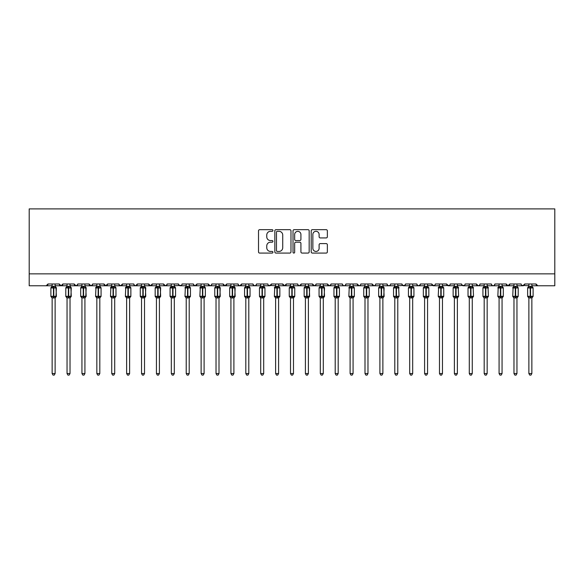 <?xml version="1.0" encoding="UTF-8"?>
<svg xmlns="http://www.w3.org/2000/svg" width="584" height="584" viewBox="0 0 584 584"><rect width="100%" height="100%" fill="white"/><g stroke="black" fill="none" stroke-linecap="round" stroke-linejoin="round"><path stroke-width="0.88" d="M272.932 230.498A0.818 0.818 0 0 0 272.115 229.68L259.683 229.68A1.168 1.168 0 0 0 258.515 230.848L258.515 251.908A1.168 1.168 0 0 0 259.683 253.076L272.115 253.076A0.818 0.818 0 0 0 272.932 252.259A0.818 0.818 0 0 0 272.115 251.441L270.502 251.441A3.745 3.745 0 0 1 266.757 247.696L266.757 245.937A3.745 3.745 0 0 1 270.502 242.192L272.115 242.192A0.818 0.818 0 0 0 272.932 241.374A0.818 0.818 0 0 0 272.115 240.557L270.502 240.557A3.745 3.745 0 0 1 266.757 236.812L266.757 235.06A3.745 3.745 0 0 1 270.502 231.315L272.115 231.315A0.818 0.818 0 0 0 272.932 230.498M326.186 237.929A1.168 1.168 0 0 0 327.361 236.754L327.361 230.848A1.168 1.168 0 0 0 326.186 229.68L312.382 229.68A1.168 1.168 0 0 0 311.214 230.848L311.214 251.908A1.168 1.168 0 0 0 312.382 253.076L326.186 253.076A1.168 1.168 0 0 0 327.361 251.908L327.361 244.769A1.168 1.168 0 0 0 326.186 243.601L320.28 243.601A1.168 1.168 0 0 0 319.112 244.769L319.112 248.309A3.132 3.132 0 0 1 315.981 251.441A3.132 3.132 0 0 1 312.856 248.309L312.856 234.447A3.132 3.132 0 0 1 315.981 231.315A3.132 3.132 0 0 1 319.112 234.447L319.112 236.754A1.168 1.168 0 0 0 320.28 237.929L326.186 237.929M29.2 273.852L554.8 273.852L554.8 208.897L29.2 208.897L29.2 285.773L46.187 285.773L47.968 283.985L59.291 283.985L59.948 285.364M290.978 230.848A1.168 1.168 0 0 0 289.81 229.68L276.006 229.68A1.168 1.168 0 0 0 274.83 230.848L274.83 251.908A1.168 1.168 0 0 0 276.006 253.076L289.81 253.076A1.168 1.168 0 0 0 290.978 251.908L290.978 230.848M294.19 229.68L307.994 229.68A1.168 1.168 0 0 1 309.17 230.848L309.17 251.908A1.168 1.168 0 0 1 307.994 253.076L302.089 253.076A1.168 1.168 0 0 1 300.921 251.908L300.921 243.367A1.168 1.168 0 0 0 299.753 242.192L295.832 242.192A1.168 1.168 0 0 0 294.664 243.367L294.664 252.259A0.818 0.818 0 0 1 293.84 253.076A0.818 0.818 0 0 1 293.022 252.259L293.022 230.848A1.168 1.168 0 0 1 294.19 229.68M55.122 285.773L61.079 285.773L59.291 283.985A1.788 1.788 0 0 0 61.079 285.773A1.788 1.788 0 0 0 62.868 283.985L74.19 283.985A1.788 1.788 0 0 0 75.978 285.773A1.788 1.788 0 0 0 77.767 283.985L89.089 283.985A1.788 1.788 0 0 0 90.878 285.773A1.788 1.788 0 0 0 92.666 283.985L103.988 283.985A1.788 1.788 0 0 0 105.777 285.773A1.788 1.788 0 0 0 107.566 283.985L118.888 283.985A1.788 1.788 0 0 0 120.676 285.773A1.788 1.788 0 0 0 122.465 283.985L133.787 283.985A1.788 1.788 0 0 0 135.568 285.773A1.788 1.788 0 0 0 137.357 283.985L148.679 283.985A1.788 1.788 0 0 0 150.468 285.773A1.788 1.788 0 0 0 152.256 283.985L163.578 283.985A1.788 1.788 0 0 0 165.367 285.773A1.788 1.788 0 0 0 167.155 283.985L178.478 283.985A1.788 1.788 0 0 0 180.266 285.773A1.788 1.788 0 0 0 182.055 283.985L193.377 283.985A1.788 1.788 0 0 0 195.166 285.773A1.788 1.788 0 0 0 196.954 283.985L208.276 283.985A1.788 1.788 0 0 0 210.065 285.773A1.788 1.788 0 0 0 211.846 283.985L223.168 283.985A1.788 1.788 0 0 0 224.957 285.773A1.788 1.788 0 0 0 226.745 283.985L238.068 283.985A1.788 1.788 0 0 0 239.856 285.773A1.788 1.788 0 0 0 241.645 283.985L252.967 283.985A1.788 1.788 0 0 0 254.755 285.773A1.788 1.788 0 0 0 256.544 283.985L267.866 283.985A1.788 1.788 0 0 0 269.655 285.773A1.788 1.788 0 0 0 271.443 283.985L282.766 283.985A1.788 1.788 0 0 0 284.554 285.773A1.788 1.788 0 0 0 286.335 283.985L297.665 283.985A1.788 1.788 0 0 0 299.446 285.773A1.788 1.788 0 0 0 301.234 283.985L312.557 283.985A1.788 1.788 0 0 0 314.345 285.773A1.788 1.788 0 0 0 316.134 283.985L327.456 283.985A1.788 1.788 0 0 0 329.245 285.773A1.788 1.788 0 0 0 331.033 283.985L342.355 283.985A1.788 1.788 0 0 0 344.144 285.773A1.788 1.788 0 0 0 345.932 283.985L357.255 283.985A1.788 1.788 0 0 0 359.043 285.773A1.788 1.788 0 0 0 360.832 283.985L372.154 283.985A1.788 1.788 0 0 0 373.935 285.773A1.788 1.788 0 0 0 375.724 283.985L387.046 283.985A1.788 1.788 0 0 0 388.834 285.773A1.788 1.788 0 0 0 390.623 283.985L401.945 283.985A1.788 1.788 0 0 0 403.734 285.773A1.788 1.788 0 0 0 405.522 283.985L416.845 283.985A1.788 1.788 0 0 0 418.633 285.773A1.788 1.788 0 0 0 420.422 283.985L431.744 283.985A1.788 1.788 0 0 0 433.532 285.773A1.788 1.788 0 0 0 435.321 283.985L446.643 283.985A1.788 1.788 0 0 0 448.432 285.773A1.788 1.788 0 0 0 450.213 283.985L461.535 283.985A1.788 1.788 0 0 0 463.324 285.773A1.788 1.788 0 0 0 465.112 283.985L476.434 283.985A1.788 1.788 0 0 0 478.223 285.773A1.788 1.788 0 0 0 480.011 283.985L491.334 283.985A1.788 1.788 0 0 0 493.122 285.773A1.788 1.788 0 0 0 494.911 283.985L506.233 283.985A1.788 1.788 0 0 0 508.022 285.773A1.788 1.788 0 0 0 509.81 283.985L521.132 283.985A1.788 1.788 0 0 0 522.921 285.773A1.788 1.788 0 0 0 524.709 283.985L536.032 283.985L536.36 285.021M516.957 285.773L522.921 285.773L524.709 283.985L524.374 285.021M502.065 285.773L508.022 285.773L509.81 283.985L509.474 285.021M494.911 283.985L494.254 285.364M491.334 283.985L491.991 285.364L493.122 285.773L494.276 285.35M480.011 283.985L479.683 285.021M472.266 285.773L478.223 285.773L476.434 283.985L477.091 285.364M461.535 283.985L462.192 285.364M420.422 283.985L419.765 285.364M416.845 283.985L417.502 285.364L418.633 285.773L420.224 284.795M405.522 283.985L404.865 285.364M401.945 283.985L402.602 285.364M387.046 283.985L387.703 285.364L388.834 285.773L389.988 285.35M367.978 285.773L373.935 285.773L372.154 283.985L372.804 285.364M360.832 283.985L360.496 285.021M353.079 285.773L359.043 285.773L357.255 283.985L357.904 285.364M345.932 283.985L345.275 285.364L344.144 285.773L342.99 285.35L342.355 283.985M331.033 283.985L330.376 285.364M323.288 285.773L329.245 285.773L327.456 283.985L327.792 285.021M316.134 283.985L315.484 285.364M308.388 285.773L314.345 285.773L312.557 283.985L313.214 285.364M293.489 285.773L299.446 285.773L301.234 283.985L300.585 285.364M297.665 283.985L298.314 285.364L299.446 285.773L305.41 285.773M278.59 285.773L284.554 285.773L282.766 283.985L283.415 285.364M263.691 285.773L269.655 285.773L271.443 283.985L270.786 285.364M256.544 283.985L255.887 285.364L254.755 285.773L253.164 284.795M252.967 283.985L253.624 285.364M238.068 283.985L238.725 285.364L239.856 285.773L241.645 283.985M219 285.773L224.957 285.773L223.168 283.985L223.825 285.364M211.846 283.985L211.196 285.364M204.101 285.773L210.065 285.773L208.276 283.985L208.926 285.364M193.377 283.985L194.027 285.364M178.478 283.985L179.135 285.364M167.155 283.985L166.498 285.364M144.511 285.773L150.468 285.773L152.256 283.985L151.606 285.364M129.612 285.773L135.568 285.773L137.357 283.985L136.707 285.364M133.787 283.985L134.437 285.364L135.568 285.773L141.532 285.773M114.712 285.773L120.676 285.773L122.465 283.985L121.808 285.364M118.888 283.985L119.537 285.364M99.813 285.773L105.777 285.773L107.566 283.985L106.908 285.364M111.734 285.773L105.777 285.773L103.988 283.985L104.638 285.364M92.666 283.985L92.009 285.364M77.767 283.985L77.117 285.364M67.043 285.773L61.079 285.773L62.868 283.985L62.218 285.364M536.032 283.985A1.788 1.788 0 0 0 537.813 285.773L536.032 283.985M554.8 273.852L554.8 285.773L531.856 285.773M46.187 285.773L47.968 283.985A1.788 1.788 0 0 1 46.187 285.773L52.144 285.773M70.022 285.773L75.978 285.773L77.577 284.795M81.935 285.773L75.978 285.773L74.19 283.985M84.921 285.773L90.878 285.773L92.469 284.795M96.835 285.773L90.878 285.773L89.089 283.985M126.633 285.773L120.676 285.773L119.078 284.795M156.432 285.773L150.468 285.773L148.679 283.985M159.41 285.773L165.367 285.773L166.958 284.795M171.324 285.773L165.367 285.773L163.578 283.985M174.309 285.773L181.42 285.35M186.223 285.773L180.266 285.773L178.667 284.795M189.201 285.773L195.166 285.773L196.954 283.985M201.122 285.773L195.166 285.773L193.567 284.795M216.022 285.773L210.065 285.773L211.211 285.35M230.921 285.773L224.957 285.773L226.745 283.985M275.611 285.773L268.501 285.35M290.511 285.773L284.554 285.773L286.335 283.985M320.309 285.773L314.345 285.773L315.944 284.795M335.201 285.773L329.245 285.773L330.836 284.795M365 285.773L359.043 285.773L360.189 285.35M379.899 285.773L373.935 285.773L375.089 285.35M397.777 285.773L404.887 285.35M409.691 285.773L403.734 285.773L402.142 284.795M427.568 285.773L434.679 285.35M439.489 285.773L433.532 285.773L431.744 283.985M442.468 285.773L449.578 285.35M454.389 285.773L448.432 285.773L446.643 283.985M457.367 285.773L464.477 285.35M469.288 285.773L463.324 285.773L461.732 284.795M484.187 285.773L478.223 285.773L479.376 285.35M513.978 285.773L508.022 285.773L506.233 283.985M528.878 285.773L521.768 285.35M277.291 231.315A0.818 0.818 0 0 0 276.473 232.133L276.473 250.616A0.818 0.818 0 0 0 277.291 251.441L278.984 251.441A3.745 3.745 0 0 0 282.729 247.696L282.729 235.06A3.745 3.745 0 0 0 278.984 231.315L277.291 231.315M300.921 234.505A3.132 3.132 0 0 0 297.789 231.373A3.132 3.132 0 0 0 294.664 234.505L294.664 239.389A1.168 1.168 0 0 0 295.832 240.557L299.753 240.557A1.168 1.168 0 0 0 300.921 239.389L300.921 234.505M52.144 298.081L50.888 296.292L56.371 296.292L55.984 287.386A0.599 0.599 0 0 1 56.371 287.948L50.888 287.948A0.599 0.599 0 0 1 51.282 287.386L50.888 287.948L50.888 296.292A0.599 0.599 0 0 0 51.282 296.847L51.713 296.409L55.809 296.789A1.314 1.248 0 0 0 55.122 297.891L52.144 297.891A1.314 1.248 0 0 0 51.458 296.789M56.371 296.292A0.599 0.599 0 0 1 55.984 296.847L56.371 287.948M52.144 286.35L55.122 286.35A1.314 1.248 180 0 0 55.809 287.445L55.553 287.832L51.458 287.445A1.314 1.248 180 0 0 52.144 286.35L52.144 283.985M55.122 297.884L55.122 373.548L52.144 373.548L52.144 297.884M55.122 283.985L55.122 286.357M51.713 287.832L52.144 286.408M55.122 286.408L55.553 287.832L55.122 286.408M51.713 296.409L52.144 297.833M55.553 296.409L55.122 297.833M55.122 373.548L54.224 375.103L53.035 375.103L52.144 373.548M67.043 298.081L65.788 296.292L71.27 296.292L70.883 287.386A0.599 0.599 0 0 1 71.27 287.948L65.788 287.948A0.599 0.599 0 0 1 66.182 287.386L65.788 287.948L65.788 296.292A0.599 0.599 0 0 0 66.182 296.847L66.605 296.409L70.708 296.789A1.314 1.248 0 0 0 70.022 297.891L67.043 297.891A1.314 1.248 0 0 0 66.35 296.789M71.27 296.292A0.599 0.599 0 0 1 70.883 296.847L71.27 287.948M67.043 286.35L70.022 286.35A1.314 1.248 180 0 0 70.708 287.445L70.452 287.832L66.35 287.445A1.314 1.248 180 0 0 67.043 286.35L67.043 283.985M81.935 298.081L80.687 296.292L86.169 296.292L85.782 287.386A0.599 0.599 0 0 1 86.169 287.948L80.687 287.948A0.599 0.599 0 0 1 81.081 287.386L80.687 287.948L80.687 296.292A0.599 0.599 0 0 0 81.081 296.847L81.505 296.409L85.607 296.789A1.314 1.248 0 0 0 84.921 297.891L81.935 297.891A1.314 1.248 0 0 0 81.249 296.789M86.169 296.292A0.599 0.599 0 0 1 85.782 296.847L86.169 287.948M81.935 286.35L84.921 286.35A1.314 1.248 180 0 0 85.607 287.445L85.352 287.832L81.249 287.445A1.314 1.248 180 0 0 81.935 286.35L81.935 283.985M96.835 298.081L95.586 296.292L101.068 296.292L101.068 287.948L100.674 287.386A0.599 0.599 0 0 1 101.068 287.948L95.586 287.948A0.599 0.599 0 0 1 95.973 287.386L95.586 296.292A0.599 0.599 0 0 0 95.973 296.847L96.404 296.409L100.506 296.789A1.314 1.248 0 0 0 99.813 297.891L96.835 297.891A1.314 1.248 0 0 0 96.148 296.789M101.068 296.292A0.599 0.599 0 0 1 100.674 296.847L101.068 296.292L101.068 287.948M96.835 286.35L99.813 286.35A1.314 1.248 180 0 0 100.506 287.445L100.251 287.832L96.148 287.445A1.314 1.248 180 0 0 96.835 286.35L96.835 283.985M111.734 298.081L110.485 296.292L115.968 296.292L115.968 287.948L115.574 287.386A0.599 0.599 0 0 1 115.968 287.948L110.485 287.948A0.599 0.599 0 0 1 110.872 287.386L110.485 296.292A0.599 0.599 0 0 0 110.872 296.847L111.303 296.409L115.406 296.789A1.314 1.248 0 0 0 114.712 297.891L111.734 297.891A1.314 1.248 0 0 0 111.048 296.789M115.968 296.292A0.599 0.599 0 0 1 115.574 296.847L115.968 296.292L115.968 287.948M111.734 286.35L114.712 286.35A1.314 1.248 180 0 0 115.406 287.445L115.15 287.832L111.048 287.445A1.314 1.248 180 0 0 111.734 286.35L111.734 283.985M70.022 297.884L70.022 373.548L67.043 373.548L67.043 297.884M70.022 283.985L70.022 286.357M66.605 287.832L67.043 286.408M70.022 286.408L70.452 287.832L70.022 286.408M66.605 296.409L67.043 297.833M70.452 296.409L70.022 297.833M70.022 373.548L69.124 375.103L67.934 375.103L67.043 373.548M84.921 297.884L84.921 373.548L81.935 373.548L81.935 297.884M84.921 283.985L84.921 286.357M81.505 287.832L81.935 286.408M84.921 286.408L85.352 287.832L84.921 286.408M81.505 296.409L81.935 297.833M85.352 296.409L84.921 297.833M84.921 373.548L84.023 375.103L82.833 375.103L81.935 373.548M99.813 297.884L99.813 373.548L96.835 373.548L96.835 297.884M99.813 283.985L99.813 286.357M96.404 287.832L96.835 286.408M99.82 286.408L100.251 287.832L99.82 286.408M96.404 296.409L96.835 297.833M100.251 296.409L99.82 297.833M99.813 373.548L98.922 375.103L97.732 375.103L96.835 373.548M114.712 297.884L114.712 373.548L111.734 373.548L111.734 297.884M114.712 283.985L114.712 286.357M111.303 287.832L111.734 286.408M114.712 286.408L115.15 287.832L114.712 286.408M111.303 296.409L111.734 297.833M115.15 296.409L114.712 297.833M114.712 373.548L113.822 375.103L112.632 375.103L111.734 373.548M126.633 298.081L125.385 296.292L130.867 296.292L130.867 287.948L130.473 287.386A0.599 0.599 0 0 1 130.867 287.948L125.385 287.948A0.599 0.599 0 0 1 125.772 287.386L125.385 296.292A0.599 0.599 0 0 0 125.772 296.847L126.202 296.409L130.298 296.789A1.314 1.248 0 0 0 129.612 297.891L126.633 297.891A1.314 1.248 0 0 0 125.947 296.789M130.867 296.292A0.599 0.599 0 0 1 130.473 296.847L130.867 296.292L130.867 287.948M126.633 286.35L129.612 286.35A1.314 1.248 180 0 0 130.298 287.445L130.042 287.832L125.947 287.445A1.314 1.248 180 0 0 126.633 286.35L126.633 283.985M129.612 297.884L129.612 373.548L126.633 373.548L126.633 297.884M129.612 283.985L129.612 286.357M126.202 287.832L126.633 286.408M129.612 286.408L130.042 287.832L129.612 286.408M126.202 296.409L126.633 297.833M130.042 296.409L129.612 297.833M129.612 373.548L128.721 375.103L127.524 375.103L126.633 373.548M141.532 298.081L140.277 296.292L145.759 296.292L145.372 287.386A0.599 0.599 0 0 1 145.759 287.948L140.277 287.948A0.599 0.599 0 0 1 140.671 287.386L140.277 287.948L140.277 296.292A0.599 0.599 0 0 0 140.671 296.847L141.102 296.409L145.197 296.789A1.314 1.248 0 0 0 144.511 297.891L141.532 297.891A1.314 1.248 0 0 0 140.839 296.789M145.759 296.292A0.599 0.599 0 0 1 145.372 296.847L145.759 287.948M141.532 286.35L144.511 286.35A1.314 1.248 180 0 0 145.197 287.445L144.941 287.832L140.839 287.445A1.314 1.248 180 0 0 141.532 286.35L141.532 283.985M144.511 297.884L144.511 373.548L141.532 373.548L141.532 297.884M144.511 283.985L144.511 286.357M141.102 287.832L141.532 286.408M144.511 286.408L144.941 287.832L144.511 286.408M141.102 296.409L141.532 297.833M144.941 296.409L144.511 297.833M144.511 373.548L143.613 375.103L142.423 375.103L141.532 373.548M156.432 298.081L155.176 296.292L160.658 296.292L160.272 287.386A0.599 0.599 0 0 1 160.658 287.948L155.176 287.948A0.599 0.599 0 0 1 155.57 287.386L155.176 287.948L155.176 296.292A0.599 0.599 0 0 0 155.57 296.847L155.994 296.409L160.096 296.789A1.314 1.248 0 0 0 159.41 297.891L156.432 297.891A1.314 1.248 0 0 0 155.738 296.789M160.658 296.292A0.599 0.599 0 0 1 160.272 296.847L160.658 287.948M156.432 286.35L159.41 286.35A1.314 1.248 180 0 0 160.096 287.445L159.841 287.832L155.738 287.445A1.314 1.248 180 0 0 156.432 286.35L156.432 283.985M159.41 297.884L159.41 373.548L156.432 373.548L156.432 297.884M159.41 283.985L159.41 286.357M155.994 287.832L156.424 286.408M159.41 286.408L159.841 287.832L159.41 286.408M155.994 296.409L156.424 297.833M159.841 296.409L159.41 297.833M159.41 373.548L158.512 375.103L157.322 375.103L156.432 373.548M171.324 298.081L170.075 296.292L175.558 296.292L175.558 287.948L175.163 287.386A0.599 0.599 0 0 1 175.558 287.948L170.075 287.948A0.599 0.599 0 0 1 170.47 287.386L170.075 287.948L170.075 296.292A0.599 0.599 0 0 0 170.47 296.847L170.893 296.409L174.996 296.789A1.314 1.248 0 0 0 174.309 297.891L171.324 297.891A1.314 1.248 0 0 0 170.637 296.789M175.558 296.292A0.599 0.599 0 0 1 175.163 296.847L175.558 296.292L175.558 287.948M171.324 286.35L174.309 286.35A1.314 1.248 180 0 0 174.996 287.445L174.74 287.832L170.637 287.445A1.314 1.248 180 0 0 171.324 286.35L171.324 283.985M174.309 297.884L174.309 373.548L171.324 373.548L171.324 297.884M174.309 283.985L174.309 286.357M170.893 287.832L171.324 286.408M174.309 286.408L174.74 287.832L174.309 286.408M170.893 296.409L171.324 297.833M174.74 296.409L174.309 297.833M174.309 373.548L173.412 375.103L172.222 375.103L171.324 373.548M186.223 298.081L184.975 296.292L190.457 296.292L190.457 287.948L190.063 287.386A0.599 0.599 0 0 1 190.457 287.948L184.975 287.948A0.599 0.599 0 0 1 185.362 287.386L184.975 296.292A0.599 0.599 0 0 0 185.362 296.847L185.792 296.409L189.895 296.789A1.314 1.248 0 0 0 189.201 297.891L186.223 297.891A1.314 1.248 0 0 0 185.537 296.789M190.457 296.292A0.599 0.599 0 0 1 190.063 296.847L190.457 296.292L190.457 287.948M186.223 286.35L189.201 286.35A1.314 1.248 180 0 0 189.895 287.445L189.639 287.832L185.537 287.445A1.314 1.248 180 0 0 186.223 286.35L186.223 283.985M189.201 297.884L189.201 373.548L186.223 373.548L186.223 297.884M189.201 283.985L189.201 286.357M185.792 287.832L186.223 286.408M189.209 286.408L189.639 287.832L189.209 286.408M185.792 296.409L186.223 297.833L185.792 296.409M189.639 296.409L189.209 297.833M189.201 373.548L188.311 375.103L187.121 375.103L186.223 373.548M201.122 298.081L199.874 296.292L205.356 296.292L205.356 287.948L204.962 287.386A0.599 0.599 0 0 1 205.356 287.948L199.874 287.948A0.599 0.599 0 0 1 200.261 287.386L199.874 296.292A0.599 0.599 0 0 0 200.261 296.847L200.692 296.409L204.787 296.789A1.314 1.248 0 0 0 204.101 297.891L201.122 297.891A1.314 1.248 0 0 0 200.436 296.789M205.356 296.292A0.599 0.599 0 0 1 204.962 296.847L205.356 296.292L205.356 287.948M201.122 286.35L204.101 286.35A1.314 1.248 180 0 0 204.787 287.445L204.531 287.832L200.436 287.445A1.314 1.248 180 0 0 201.122 286.35L201.122 283.985M204.101 297.884L204.101 373.548L201.122 373.548L201.122 297.884M204.101 283.985L204.101 286.357M200.692 287.832L201.122 286.408M204.101 286.408L204.531 287.832L204.101 286.408M200.692 296.409L201.122 297.833L200.692 296.409M204.531 296.409L204.101 297.833M204.101 373.548L203.21 375.103L202.02 375.103L201.122 373.548M216.022 298.081L214.766 296.292L220.248 296.292L219.861 287.386A0.599 0.599 0 0 1 220.248 287.948L214.766 287.948L214.766 296.292A0.599 0.599 0 0 0 215.16 296.847L215.591 296.409L219.686 296.789A1.314 1.248 0 0 0 219 297.891L216.022 297.891A1.314 1.248 0 0 0 215.335 296.789M220.248 296.292A0.599 0.599 0 0 1 219.861 296.847L220.248 287.948M216.022 286.35L219 286.35A1.314 1.248 180 0 0 219.686 287.445L215.591 287.832L215.16 287.386A0.599 0.599 0 0 0 214.766 287.948L215.335 287.445A1.314 1.248 180 0 0 216.022 286.35L216.022 283.985M219 297.884L219 373.548L216.022 373.548L216.022 297.884M219 283.985L219 286.357M215.591 287.832L216.022 286.408M219 286.408L219.431 287.832L219 286.408M215.591 296.409L216.022 297.833L215.591 296.409M219.431 296.409L219 297.833M219 373.548L218.102 375.103L216.912 375.103L216.022 373.548M230.921 298.081L229.665 296.292L235.148 296.292L234.761 287.386A0.599 0.599 0 0 1 235.148 287.948L229.665 287.948L229.665 296.292A0.599 0.599 0 0 0 230.059 296.847L230.483 296.409L234.586 296.789A1.314 1.248 0 0 0 233.899 297.891L230.921 297.891A1.314 1.248 0 0 0 230.227 296.789M235.148 296.292A0.599 0.599 0 0 1 234.761 296.847L235.148 287.948M230.921 286.35L233.899 286.35A1.314 1.248 180 0 0 234.586 287.445L230.483 287.832L230.059 287.386A0.599 0.599 0 0 0 229.665 287.948L230.227 287.445A1.314 1.248 180 0 0 230.921 286.35L230.921 283.985M233.899 297.884L233.899 373.548L230.921 373.548L230.921 297.884M233.899 283.985L233.899 286.357M230.483 287.832L230.921 286.408M233.899 286.408L234.33 287.832L233.899 286.408M230.483 296.409L230.921 297.833L230.483 296.409M234.33 296.409L233.899 297.833M233.899 373.548L233.001 375.103L231.811 375.103L230.921 373.548M245.813 298.081L244.565 296.292L250.047 296.292L250.047 287.948L249.653 287.386A0.599 0.599 0 0 1 250.047 287.948L244.565 287.948L244.565 296.292A0.599 0.599 0 0 0 244.959 296.847L245.382 296.409L249.485 296.789A1.314 1.248 0 0 0 248.799 297.891L245.813 297.891A1.314 1.248 0 0 0 245.127 296.789M250.047 296.292A0.599 0.599 0 0 1 249.653 296.847L250.047 296.292L250.047 287.948M245.813 286.35L248.799 286.35A1.314 1.248 180 0 0 249.485 287.445L245.382 287.832L244.959 287.386A0.599 0.599 0 0 0 244.565 287.948L245.127 287.445A1.314 1.248 180 0 0 245.813 286.35L245.813 283.985M248.799 297.884L248.799 373.548L245.813 373.548L245.813 297.884M248.799 283.985L248.799 286.357M245.382 287.832L245.813 286.408M248.799 286.408L249.229 287.832L248.799 286.408M245.382 296.409L245.813 297.833L245.382 296.409M249.229 296.409L248.799 297.833M248.799 373.548L247.901 375.103L246.711 375.103L245.813 373.548M260.712 298.081L259.464 296.292L264.946 296.292L264.946 287.948L264.552 287.386A0.599 0.599 0 0 1 264.946 287.948L259.464 287.948L259.464 296.292A0.599 0.599 0 0 0 259.851 296.847L260.281 296.409L264.384 296.789A1.314 1.248 0 0 0 263.691 297.891L260.712 297.891A1.314 1.248 0 0 0 260.026 296.789M264.946 296.292A0.599 0.599 0 0 1 264.552 296.847L264.946 296.292L264.946 287.948M260.712 286.35L263.691 286.35A1.314 1.248 180 0 0 264.384 287.445L260.281 287.832L259.851 287.386A0.599 0.599 0 0 0 259.464 287.948L260.026 287.445A1.314 1.248 180 0 0 260.712 286.35L260.712 283.985M263.691 297.884L263.691 373.548L260.712 373.548L260.712 297.884M263.691 283.985L263.691 286.357M260.281 287.832L260.712 286.408M263.698 286.408L264.129 287.832L263.698 286.408M260.281 296.409L260.712 297.833L260.281 296.409M264.129 296.409L263.698 297.833M263.691 373.548L262.8 375.103L261.61 375.103L260.712 373.548M275.611 298.081L274.363 296.292L279.846 296.292L279.846 287.948L279.451 287.386A0.599 0.599 0 0 1 279.846 287.948L274.363 287.948A0.599 0.599 0 0 1 274.75 287.386L274.363 296.292A0.599 0.599 0 0 0 274.75 296.847L275.181 296.409L279.283 296.789A1.314 1.248 0 0 0 278.59 297.891L275.611 297.891A1.314 1.248 0 0 0 274.925 296.789M279.846 296.292A0.599 0.599 0 0 1 279.451 296.847L279.846 296.292M275.611 286.35L278.59 286.35A1.314 1.248 180 0 0 279.283 287.445L279.021 287.832L274.925 287.445A1.314 1.248 180 0 0 275.611 286.35L275.611 283.985M278.59 297.884L278.59 373.548L275.611 373.548L275.611 297.884M278.59 283.985L278.59 286.357M275.181 287.832L275.611 286.408M278.59 286.408L279.021 287.832L278.59 286.408M275.181 296.409L275.611 297.833L275.181 296.409M279.021 296.409L278.59 297.833M278.59 373.548L277.699 375.103L276.509 375.103L275.611 373.548M290.511 298.081L289.255 296.292L294.745 296.292L294.745 287.948L294.351 287.386A0.599 0.599 0 0 1 294.745 287.948L289.255 287.948A0.599 0.599 0 0 1 289.649 287.386L289.255 287.948L289.255 296.292A0.599 0.599 0 0 0 289.649 296.847L290.08 296.409L294.175 296.789A1.314 1.248 0 0 0 293.489 297.891L290.511 297.891A1.314 1.248 0 0 0 289.825 296.789M294.745 296.292A0.599 0.599 0 0 1 294.351 296.847L294.745 296.292L294.745 287.948M290.511 286.35L293.489 286.35A1.314 1.248 180 0 0 294.175 287.445L293.92 287.832L289.825 287.445A1.314 1.248 180 0 0 290.511 286.35L290.511 283.985M293.489 297.884L293.489 373.548L290.511 373.548L290.511 297.884M293.489 283.985L293.489 286.357M290.08 287.832L290.511 286.408M293.489 286.408L293.92 287.832L293.489 286.408M290.08 296.409L290.511 297.833L290.08 296.409M293.92 296.409L293.489 297.833M293.489 373.548L292.599 375.103L291.401 375.103L290.511 373.548M305.41 298.081L304.154 296.292L309.637 296.292L309.25 287.386A0.599 0.599 0 0 1 309.637 287.948L304.154 287.948L304.154 296.292A0.599 0.599 0 0 0 304.549 296.847L304.979 296.409L309.075 296.789A1.314 1.248 0 0 0 308.388 297.891L305.41 297.891A1.314 1.248 0 0 0 304.717 296.789M309.637 296.292A0.599 0.599 0 0 1 309.25 296.847L309.637 287.948M305.41 286.35L308.388 286.35A1.314 1.248 180 0 0 309.075 287.445L304.979 287.832L304.549 287.386A0.599 0.599 0 0 0 304.154 287.948L304.717 287.445A1.314 1.248 180 0 0 305.41 286.35L305.41 283.985M320.309 298.081L319.054 296.292L324.536 296.292L324.149 287.386A0.599 0.599 0 0 1 324.536 287.948L319.054 287.948L319.054 296.292A0.599 0.599 0 0 0 319.448 296.847L319.871 296.409L323.974 296.789A1.314 1.248 0 0 0 323.288 297.891L320.309 297.891A1.314 1.248 0 0 0 319.616 296.789M324.536 296.292A0.599 0.599 0 0 1 324.149 296.847L324.536 287.948M320.309 286.35L323.288 286.35A1.314 1.248 180 0 0 323.974 287.445L319.871 287.832L319.448 287.386A0.599 0.599 0 0 0 319.054 287.948L319.616 287.445A1.314 1.248 180 0 0 320.309 286.35L320.309 283.985M333.953 296.292L334.347 296.847L333.953 296.292L339.435 296.292L339.435 287.948L339.041 287.386A0.599 0.599 0 0 1 339.435 287.948L333.953 287.948A0.599 0.599 0 0 1 334.347 287.386L333.953 287.948L333.953 296.292A0.599 0.599 0 0 0 334.347 296.847L334.771 296.409L338.873 296.789A1.314 1.248 0 0 0 338.187 297.891L335.201 297.891A1.314 1.248 0 0 0 334.515 296.789M339.435 296.292A0.599 0.599 0 0 1 339.041 296.847L339.435 296.292M335.201 286.35L338.187 286.35A1.314 1.248 180 0 0 338.873 287.445L338.618 287.832L334.515 287.445A1.314 1.248 180 0 0 335.201 286.35L335.201 283.985M348.852 296.292L349.239 296.847L348.852 296.292L354.335 296.292L354.335 287.948L353.94 287.386A0.599 0.599 0 0 1 354.335 287.948L348.852 287.948A0.599 0.599 0 0 1 349.239 287.386L348.852 296.292A0.599 0.599 0 0 0 349.239 296.847L349.67 296.409L353.773 296.789A1.314 1.248 0 0 0 353.079 297.891L350.101 297.891A1.314 1.248 0 0 0 349.414 296.789M354.335 296.292A0.599 0.599 0 0 1 353.94 296.847L354.335 296.292M350.101 286.35L353.079 286.35A1.314 1.248 180 0 0 353.773 287.445L353.517 287.832L349.414 287.445A1.314 1.248 180 0 0 350.101 286.35L350.101 283.985M367.978 283.985L367.978 286.35A1.314 1.248 180 0 0 368.665 287.445L364.569 287.832L364.139 287.386A0.599 0.599 0 0 0 363.752 287.948L363.752 296.292L364.139 296.847L363.752 296.292L369.234 296.292L369.234 287.948L368.84 287.386A0.599 0.599 0 0 1 369.234 287.948L363.752 287.948L363.752 296.292A0.599 0.599 0 0 0 364.139 296.847L364.569 296.409L368.665 296.789A1.314 1.248 0 0 0 367.978 297.891L365 297.891A1.314 1.248 0 0 0 364.314 296.789M369.234 296.292A0.599 0.599 0 0 1 368.84 296.847L369.234 296.292L369.234 287.948M365 283.985L365 286.408L367.978 286.35M382.878 283.985L382.878 286.35A1.314 1.248 180 0 0 383.564 287.445L379.469 287.832L379.038 287.386A0.599 0.599 0 0 0 378.644 287.948L378.644 296.292L379.038 296.847L378.644 296.292L384.126 296.292L383.739 287.386A0.599 0.599 0 0 1 384.126 287.948L378.644 287.948L378.644 296.292A0.599 0.599 0 0 0 379.038 296.847L379.469 296.409L383.564 296.789A1.314 1.248 0 0 0 382.878 297.891L379.899 297.891A1.314 1.248 0 0 0 379.213 296.789M384.126 296.292A0.599 0.599 0 0 1 383.739 296.847L384.126 287.948M379.899 283.985L379.899 286.408L382.878 286.35M393.543 296.292L393.937 296.847L393.543 296.292L399.025 296.292L398.638 287.386A0.599 0.599 0 0 1 399.025 287.948L393.543 287.948A0.599 0.599 0 0 1 393.937 287.386L393.543 287.948L393.543 296.292A0.599 0.599 0 0 0 393.937 296.847L394.361 296.409L398.463 296.789A1.314 1.248 0 0 0 397.777 297.891L394.799 297.891A1.314 1.248 0 0 0 394.105 296.789M399.025 296.292A0.599 0.599 0 0 1 398.638 296.847L399.025 296.292M394.799 286.35L397.777 286.35A1.314 1.248 180 0 0 398.463 287.445L398.208 287.832L394.105 287.445A1.314 1.248 180 0 0 394.799 286.35L394.799 283.985M308.388 297.884L308.388 373.548L305.41 373.548L305.41 297.884M308.388 283.985L308.388 286.357M304.979 287.832L305.41 286.408M308.388 286.408L308.819 287.832L308.388 286.408M304.979 296.409L305.41 297.833L304.979 296.409M308.819 296.409L308.388 297.833M308.388 373.548L307.491 375.103L306.301 375.103L305.41 373.548M323.288 297.884L323.288 373.548L320.309 373.548L320.309 297.884M323.288 283.985L323.288 286.357M319.871 287.832L320.302 286.408M323.288 286.408L323.719 287.832L323.288 286.408M319.871 296.409L320.302 297.833L319.871 296.409M323.719 296.409L323.288 297.833M323.288 373.548L322.39 375.103L321.2 375.103L320.309 373.548M338.187 297.884L338.187 373.548L335.201 373.548L335.201 297.884M338.187 283.985L338.187 286.357M334.771 287.832L335.201 286.408M338.187 286.408L338.618 287.832L338.187 286.408M334.771 296.409L335.201 297.833L334.771 296.409M338.618 296.409L338.187 297.833M338.187 373.548L337.289 375.103L336.099 375.103L335.201 373.548M353.079 297.884L353.079 373.548L350.101 373.548L350.101 297.884M353.079 283.985L353.079 286.357M349.67 287.832L350.101 286.408M353.079 286.408L353.517 287.832L353.079 286.408M349.67 296.409L350.101 297.833L349.67 296.409M353.517 296.409L353.079 297.833M353.079 373.548L352.188 375.103L350.999 375.103L350.101 373.548M367.978 297.884L367.978 373.548L365 373.548L365 297.884M363.752 287.948L364.314 287.445A1.314 1.248 180 0 0 365 286.35L365 286.35M364.569 287.832L365 286.408M367.978 286.408L368.409 287.832L367.978 286.408M364.569 296.409L365 297.833L364.569 296.409M368.409 296.409L367.978 297.833M367.978 373.548L367.088 375.103L365.898 375.103L365 373.548M382.878 297.884L382.878 373.548L379.899 373.548L379.899 297.884M378.644 287.948L379.213 287.445A1.314 1.248 180 0 0 379.899 286.35L379.899 286.35M379.469 287.832L379.899 286.408M382.878 286.408L383.308 287.832L382.878 286.408M379.469 296.409L379.899 297.833L379.469 296.409M383.308 296.409L382.878 297.833M382.878 373.548L381.98 375.103L380.79 375.103L379.899 373.548M397.777 297.884L397.777 373.548L394.799 373.548L394.799 297.884M397.777 283.985L397.777 286.357M394.361 287.832L394.791 286.408M397.777 286.408L398.208 287.832L397.777 286.408M394.361 296.409L394.791 297.833L394.361 296.409M398.208 296.409L397.777 297.833M397.777 373.548L396.879 375.103L395.689 375.103L394.799 373.548M408.442 296.292L408.836 296.847L408.442 296.292L413.925 296.292L413.925 287.948L413.53 287.386A0.599 0.599 0 0 1 413.925 287.948L408.442 287.948A0.599 0.599 0 0 1 408.836 287.386L408.442 287.948L408.442 296.292A0.599 0.599 0 0 0 408.836 296.847L409.26 296.409L413.363 296.789A1.314 1.248 0 0 0 412.676 297.891L409.691 297.891A1.314 1.248 0 0 0 409.004 296.789M413.925 296.292A0.599 0.599 0 0 1 413.53 296.847L413.925 296.292M409.691 286.35L412.676 286.35A1.314 1.248 180 0 0 413.363 287.445L413.107 287.832L409.004 287.445A1.314 1.248 180 0 0 409.691 286.35L409.691 283.985M412.676 297.884L412.676 373.548L409.691 373.548L409.691 297.884M412.676 283.985L412.676 286.357M409.26 287.832L409.691 286.408M412.676 286.408L413.107 287.832L412.676 286.408M409.26 296.409L409.691 297.833L409.26 296.409M413.107 296.409L412.676 297.833M412.676 373.548L411.778 375.103L410.589 375.103L409.691 373.548M427.568 283.985L427.568 286.35A1.314 1.248 180 0 0 428.262 287.445L424.159 287.832L423.728 287.386A0.599 0.599 0 0 0 423.342 287.948L423.342 296.292L423.728 296.847L423.342 296.292L428.824 296.292L428.824 287.948L428.43 287.386A0.599 0.599 0 0 1 428.824 287.948L423.342 287.948L423.342 296.292A0.599 0.599 0 0 0 423.728 296.847L424.159 296.409L428.262 296.789A1.314 1.248 0 0 0 427.568 297.891L424.59 297.891A1.314 1.248 0 0 0 423.904 296.789M428.824 296.292A0.599 0.599 0 0 1 428.43 296.847L428.824 296.292M424.59 283.985L424.59 286.408L427.568 286.35M427.568 297.884L427.568 373.548L424.59 373.548L424.59 297.884M423.342 287.948L423.904 287.445A1.314 1.248 180 0 0 424.59 286.35L424.59 286.35M424.159 287.832L424.59 286.408M427.576 286.408L428.006 287.832L427.576 286.408M424.159 296.409L424.59 297.833L424.159 296.409M428.006 296.409L427.576 297.833M427.568 373.548L426.678 375.103L425.488 375.103L424.59 373.548M438.241 296.292L438.628 296.847L438.241 296.292L443.723 296.292L443.723 287.948L443.329 287.386A0.599 0.599 0 0 1 443.723 287.948L438.241 287.948A0.599 0.599 0 0 1 438.628 287.386L438.241 296.292A0.599 0.599 0 0 0 438.628 296.847L439.059 296.409L443.161 296.789A1.314 1.248 0 0 0 442.468 297.891L439.489 297.891A1.314 1.248 0 0 0 438.803 296.789M443.723 296.292A0.599 0.599 0 0 1 443.329 296.847L443.723 296.292M439.489 286.35L442.468 286.35A1.314 1.248 180 0 0 443.161 287.445L442.898 287.832L438.803 287.445A1.314 1.248 180 0 0 439.489 286.35L439.489 283.985M442.468 297.884L442.468 373.548L439.489 373.548L439.489 297.884M442.468 283.985L442.468 286.357M439.059 287.832L439.489 286.408M442.468 286.408L442.898 287.832L442.468 286.408M439.059 296.409L439.489 297.833L439.059 296.409M442.898 296.409L442.468 297.833M442.468 373.548L441.577 375.103L440.387 375.103L439.489 373.548M453.133 296.292L453.527 296.847L453.133 296.292L458.615 296.292L458.228 287.386A0.599 0.599 0 0 1 458.615 287.948L453.133 287.948A0.599 0.599 0 0 1 453.527 287.386L453.133 287.948L453.133 296.292A0.599 0.599 0 0 0 453.527 296.847L453.958 296.409L458.053 296.789A1.314 1.248 0 0 0 457.367 297.891L454.389 297.891A1.314 1.248 0 0 0 453.702 296.789M458.615 296.292A0.599 0.599 0 0 1 458.228 296.847L458.615 296.292M454.389 286.35L457.367 286.35A1.314 1.248 180 0 0 458.053 287.445L457.798 287.832L453.702 287.445A1.314 1.248 180 0 0 454.389 286.35L454.389 283.985M457.367 297.884L457.367 373.548L454.389 373.548L454.389 297.884M457.367 283.985L457.367 286.357M453.958 287.832L454.389 286.408M457.367 286.408L457.798 287.832L457.367 286.408M453.958 296.409L454.389 297.833L453.958 296.409M457.798 296.409L457.367 297.833M457.367 373.548L456.476 375.103L455.279 375.103L454.389 373.548M468.032 296.292L468.426 296.847L468.032 296.292L473.514 296.292L473.128 287.386A0.599 0.599 0 0 1 473.514 287.948L468.032 287.948A0.599 0.599 0 0 1 468.426 287.386L468.032 287.948L468.032 296.292A0.599 0.599 0 0 0 468.426 296.847L468.85 296.409L472.952 296.789A1.314 1.248 0 0 0 472.266 297.891L469.288 297.891A1.314 1.248 0 0 0 468.594 296.789M473.514 296.292A0.599 0.599 0 0 1 473.128 296.847L473.514 296.292M469.288 286.35L472.266 286.35A1.314 1.248 180 0 0 472.952 287.445L472.697 287.832L468.594 287.445A1.314 1.248 180 0 0 469.288 286.35L469.288 283.985M472.266 297.884L472.266 373.548L469.288 373.548L469.288 297.884M472.266 283.985L472.266 286.357M468.85 287.832L469.288 286.408M472.266 286.408L472.697 287.832L472.266 286.408M468.85 296.409L469.288 297.833L468.85 296.409M472.697 296.409L472.266 297.833M472.266 373.548L471.368 375.103L470.178 375.103L469.288 373.548M482.931 296.292L483.326 296.847L482.931 296.292L488.414 296.292L488.027 287.386A0.599 0.599 0 0 1 488.414 287.948L482.931 287.948A0.599 0.599 0 0 1 483.326 287.386L482.931 287.948L482.931 296.292A0.599 0.599 0 0 0 483.326 296.847L483.749 296.409L487.852 296.789A1.314 1.248 0 0 0 487.166 297.891L484.187 297.891A1.314 1.248 0 0 0 483.494 296.789M488.414 296.292A0.599 0.599 0 0 1 488.027 296.847L488.414 296.292M484.187 286.35L487.166 286.35A1.314 1.248 180 0 0 487.852 287.445L487.596 287.832L483.494 287.445A1.314 1.248 180 0 0 484.187 286.35L484.187 283.985M487.166 297.884L487.166 373.548L484.187 373.548L484.187 297.884M487.166 283.985L487.166 286.357M483.749 287.832L484.18 286.408M487.166 286.408L487.596 287.832L487.166 286.408M483.749 296.409L484.18 297.833L483.749 296.409M487.596 296.409L487.166 297.833M487.166 373.548L486.268 375.103L485.078 375.103L484.187 373.548M497.831 296.292L498.218 296.847L497.831 296.292L503.313 296.292L503.313 287.948L502.919 287.386A0.599 0.599 0 0 1 503.313 287.948L497.831 287.948A0.599 0.599 0 0 1 498.218 287.386L497.831 296.292A0.599 0.599 0 0 0 498.218 296.847L498.648 296.409L502.751 296.789A1.314 1.248 0 0 0 502.065 297.891L499.079 297.891A1.314 1.248 0 0 0 498.393 296.789M503.313 296.292A0.599 0.599 0 0 1 502.919 296.847L503.313 296.292M499.079 286.35L502.065 286.35A1.314 1.248 180 0 0 502.751 287.445L502.495 287.832L498.393 287.445A1.314 1.248 180 0 0 499.079 286.35L499.079 283.985M502.065 297.884L502.065 373.548L499.079 373.548L499.079 297.884M502.065 283.985L502.065 286.357M498.648 287.832L499.079 286.408M502.065 286.408L502.495 287.832L502.065 286.408M498.648 296.409L499.079 297.833L498.648 296.409M502.495 296.409L502.065 297.833M502.065 373.548L501.167 375.103L499.977 375.103L499.079 373.548M512.73 296.292L513.117 296.847L512.73 296.292L518.212 296.292L518.212 287.948L517.818 287.386A0.599 0.599 0 0 1 518.212 287.948L512.73 287.948A0.599 0.599 0 0 1 513.117 287.386L512.73 296.292A0.599 0.599 0 0 0 513.117 296.847L513.548 296.409L517.65 296.789A1.314 1.248 0 0 0 516.957 297.891L513.978 297.891A1.314 1.248 0 0 0 513.292 296.789M518.212 296.292A0.599 0.599 0 0 1 517.818 296.847L518.212 296.292M513.978 286.35L516.957 286.35A1.314 1.248 180 0 0 517.65 287.445L517.395 287.832L513.292 287.445A1.314 1.248 180 0 0 513.978 286.35L513.978 283.985M516.957 297.884L516.957 373.548L513.978 373.548L513.978 297.884M516.957 283.985L516.957 286.357M513.548 287.832L513.978 286.408M516.957 286.408L517.395 287.832L516.957 286.408M513.548 296.409L513.978 297.833L513.548 296.409M517.395 296.409L516.957 297.833M516.957 373.548L516.066 375.103L514.876 375.103L513.978 373.548M531.856 283.985L531.856 286.35A1.314 1.248 180 0 0 532.542 287.445L528.447 287.832L528.016 287.386A0.599 0.599 0 0 0 527.629 287.948L527.629 296.292L528.016 296.847L527.629 296.292L533.112 296.292L533.112 287.948L532.717 287.386A0.599 0.599 0 0 1 533.112 287.948L527.629 287.948L527.629 296.292A0.599 0.599 0 0 0 528.016 296.847L528.447 296.409L532.542 296.789A1.314 1.248 0 0 0 531.856 297.891L528.878 297.891A1.314 1.248 0 0 0 528.191 296.789M533.112 296.292A0.599 0.599 0 0 1 532.717 296.847L533.112 296.292M528.878 283.985L528.878 286.408L531.856 286.35M531.856 297.884L531.856 373.548L528.878 373.548L528.878 297.884M527.629 287.948L528.191 287.445A1.314 1.248 180 0 0 528.878 286.35L528.878 286.35M528.447 287.832L528.878 286.408M531.856 286.408L532.287 287.832L531.856 286.408M528.447 296.409L528.878 297.833L528.447 296.409M532.287 296.409L531.856 297.833M531.856 373.548L530.966 375.103L529.776 375.103L528.878 373.548M53.451 286.233L53.451 298.008M53.808 298.008L53.808 286.233M68.35 286.233L68.35 298.008M68.708 298.008L68.708 286.233M83.249 286.233L83.249 298.008M83.607 298.008L83.607 286.233M98.148 286.233L98.148 298.008M98.506 298.008L98.506 286.233M113.048 286.233L113.048 298.008M113.405 298.008L113.405 286.233M127.947 286.233L127.947 298.008M128.305 298.008L128.305 286.233M142.839 286.233L142.839 298.008M143.197 298.008L143.197 286.233M157.738 286.233L157.738 298.008M158.096 298.008L158.096 286.233M172.638 286.233L172.638 298.008M172.995 298.008L172.995 286.233M187.537 286.233L187.537 298.008M187.895 298.008L187.895 286.233M202.436 286.233L202.436 298.008M202.794 298.008L202.794 286.233M217.328 286.233L217.328 298.008M217.686 298.008L217.686 286.233M232.228 286.233L232.228 298.008M232.585 298.008L232.585 286.233M247.127 286.233L247.127 298.008M247.485 298.008L247.485 286.233M262.026 286.233L262.026 298.008M262.384 298.008L262.384 286.233M276.925 286.233L276.925 298.008M277.283 298.008L277.283 286.233M291.825 286.233L291.825 298.008M292.175 298.008L292.175 286.233M306.717 286.233L306.717 298.008M307.075 298.008L307.075 286.233M321.616 286.233L321.616 298.008M321.974 298.008L321.974 286.233M336.515 286.233L336.515 298.008M336.873 298.008L336.873 286.233M351.415 286.233L351.415 298.008M351.772 298.008L351.772 286.233M366.314 286.233L366.314 298.008M366.672 298.008L366.672 286.233M381.206 286.233L381.206 298.008M381.564 298.008L381.564 286.233M396.105 286.233L396.105 298.008M396.463 298.008L396.463 286.233M411.005 286.233L411.005 298.008M411.362 298.008L411.362 286.233M425.904 286.233L425.904 298.008M426.262 298.008L426.262 286.233M440.803 286.233L440.803 298.008M441.161 298.008L441.161 286.233M455.695 286.233L455.695 298.008M456.053 298.008L456.053 286.233M470.594 286.233L470.594 298.008M470.952 298.008L470.952 286.233M485.494 286.233L485.494 298.008M485.851 298.008L485.851 286.233M500.393 286.233L500.393 298.008M500.751 298.008L500.751 286.233M515.292 286.233L515.292 298.008M515.65 298.008L515.65 286.233M530.192 286.233L530.192 298.008M530.549 298.008L530.549 286.233M233.899 285.773L245.813 285.773M248.799 285.773L260.712 285.773M338.187 285.773L350.101 285.773M382.878 285.773L394.799 285.773M412.676 285.773L424.59 285.773M487.166 285.773L499.079 285.773M51.282 287.386L52.144 286.16M55.984 287.386L55.122 286.16M55.984 296.847L55.122 298.081M66.182 287.386L67.043 286.16M70.883 287.386L70.022 286.16M70.883 296.847L70.022 298.081M81.081 287.386L81.935 286.16M85.782 287.386L84.921 286.16M85.782 296.847L84.921 298.081M95.973 287.386L96.835 286.16M100.674 287.386L99.813 286.16M100.674 296.847L99.813 298.081M110.872 287.386L111.734 286.16M115.574 287.386L114.712 286.16M115.574 296.847L114.712 298.081M125.772 287.386L126.633 286.16M130.473 287.386L129.612 286.16M130.473 296.847L129.612 298.081M140.671 287.386L141.532 286.16M145.372 287.386L144.511 286.16M145.372 296.847L144.511 298.081M155.57 287.386L156.432 286.16M160.272 287.386L159.41 286.16M160.272 296.847L159.41 298.081M170.47 287.386L171.324 286.16M175.163 287.386L174.309 286.16M175.163 296.847L174.309 298.081M185.362 287.386L186.223 286.16M190.063 287.386L189.201 286.16M190.063 296.847L189.201 298.081M200.261 287.386L201.122 286.16M204.962 287.386L204.101 286.16M204.962 296.847L204.101 298.081M214.766 296.292L214.766 287.948M215.16 287.386L216.022 286.16M219.861 287.386L219 286.16M219.861 296.847L219 298.081M229.665 296.292L229.665 287.948M230.059 287.386L230.921 286.16M234.761 287.386L233.899 286.16M234.761 296.847L233.899 298.081M244.565 296.292L244.565 287.948M244.959 287.386L245.813 286.16M249.653 287.386L248.799 286.16M249.653 296.847L248.799 298.081M259.464 296.292L259.464 287.948M259.851 287.386L260.712 286.16M264.552 287.386L263.691 286.16M264.552 296.847L263.691 298.081M274.75 287.386L275.611 286.16M279.451 287.386L278.59 286.16M279.451 296.847L278.59 298.081M289.649 287.386L290.511 286.16M294.351 287.386L293.489 286.16M294.351 296.847L293.489 298.081M304.154 296.292L304.154 287.948M304.549 287.386L305.41 286.16M309.25 287.386L308.388 286.16M309.25 296.847L308.388 298.081M319.054 296.292L319.054 287.948M319.448 287.386L320.309 286.16M324.149 287.386L323.288 286.16M324.149 296.847L323.288 298.081M334.347 287.386L335.201 286.16M339.041 287.386L338.187 286.16M334.347 296.847L335.201 298.081M339.041 296.847L338.187 298.081M349.239 287.386L350.101 286.16M353.94 287.386L353.079 286.16M349.239 296.847L350.101 298.081M353.94 296.847L353.079 298.081M364.139 287.386L365 286.16M368.84 287.386L367.978 286.16M364.139 296.847L365 298.081M368.84 296.847L367.978 298.081M379.038 287.386L379.899 286.16M383.739 287.386L382.878 286.16M379.038 296.847L379.899 298.081M383.739 296.847L382.878 298.081M393.937 287.386L394.799 286.16M398.638 287.386L397.777 286.16M393.937 296.847L394.799 298.081M398.638 296.847L397.777 298.081M408.836 287.386L409.691 286.16M413.53 287.386L412.676 286.16M408.836 296.847L409.691 298.081M413.53 296.847L412.676 298.081M423.728 287.386L424.59 286.16M428.43 287.386L427.568 286.16M423.728 296.847L424.59 298.081M428.43 296.847L427.568 298.081M438.628 287.386L439.489 286.16M443.329 287.386L442.468 286.16M438.628 296.847L439.489 298.081M443.329 296.847L442.468 298.081M453.527 287.386L454.389 286.16M458.228 287.386L457.367 286.16M453.527 296.847L454.389 298.081M458.228 296.847L457.367 298.081M468.426 287.386L469.288 286.16M473.128 287.386L472.266 286.16M468.426 296.847L469.288 298.081M473.128 296.847L472.266 298.081M483.326 287.386L484.187 286.16M488.027 287.386L487.166 286.16M483.326 296.847L484.187 298.081M488.027 296.847L487.166 298.081M498.218 287.386L499.079 286.16M502.919 287.386L502.065 286.16M498.218 296.847L499.079 298.081M502.919 296.847L502.065 298.081M513.117 287.386L513.978 286.16M517.818 287.386L516.957 286.16M513.117 296.847L513.978 298.081M517.818 296.847L516.957 298.081M528.016 287.386L528.878 286.16M532.717 287.386L531.856 286.16M528.016 296.847L528.878 298.081M532.717 296.847L531.856 298.081"/></g></svg>
